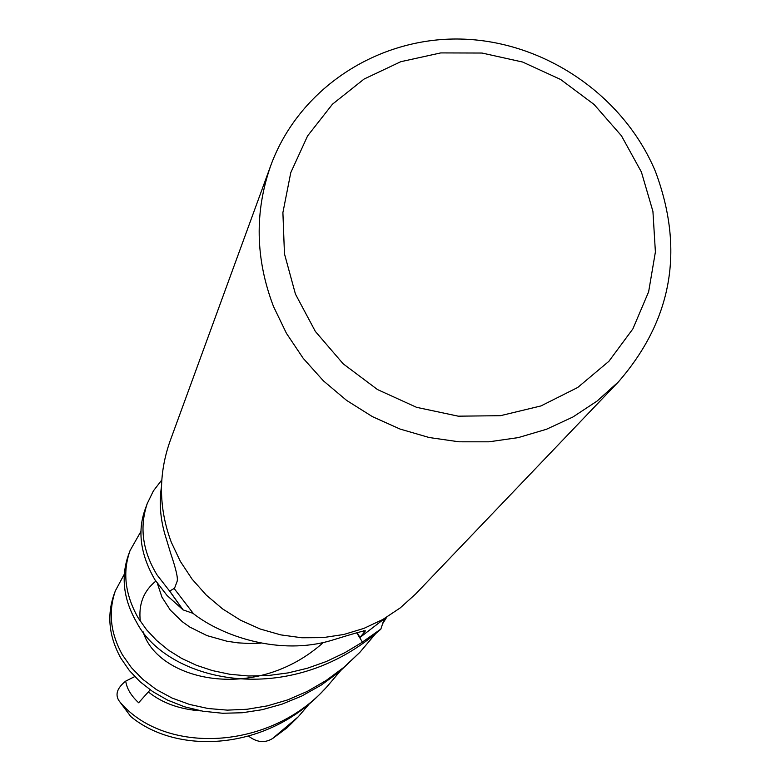 <?xml version="1.0" encoding="UTF-8"?>
<svg xmlns="http://www.w3.org/2000/svg" width="781" height="781" viewBox="0 0 781 781"><rect width="100%" height="100%" fill="white"/><g stroke="black" fill="none" stroke-linecap="round" stroke-linejoin="round"><path stroke-width="1.17" d="M130.036 550.634L128.416 555.057C120.762 577.022 123.486 599.427 136.587 622.262C167.007 681.364 288.931 710.417 380.777 629.252L362.394 642.08L356.761 632.835L362.443 642.148L344.577 652.857L326.175 661.566L307.333 668.253L288.043 672.91L268.059 675.555L248.573 675.995L229.77 674.267L212.403 670.586L196.402 665.275L181.729 658.451L168.442 650.183L156.717 640.566L146.594 629.789L138.354 618.201C125.106 594.858 122.334 572.336 130.036 550.634L141.019 531.236M147.219 503.628L145.334 508.792C137.183 530.943 140.395 554.627 154.98 579.844L167.134 595.571L183.057 609.863L169.702 591.061L174.554 588.23L169.623 591.1L157.088 574.982C142.562 551.093 139.272 527.302 147.219 503.628L153.408 490.878L161.784 479.983M161.491 486.368C159.129 502.124 160.242 517.988 164.82 533.979L170.697 553.426C176.096 569.281 178.214 578.653 177.062 581.542L174.348 588.767L193.483 613.72C222.468 636.339 279.696 655.874 331.369 640.43C354.955 633.137 366.289 629.974 365.362 630.96L359.992 637.462L385.16 618.142M618.445 381.85L415.599 594.029L400.214 607.921L382.895 619.44L363.995 628.354L343.904 634.465L323.031 637.628L301.837 637.765L280.74 634.875L260.219 629.017L240.685 620.29L222.575 608.897L206.252 595.073L192.077 579.121L180.343 561.373L171.283 542.209C158.68 508.304 158.26 474.633 170.024 441.216L270.782 165.504C298.908 88.643 377.35 37.244 460.497 39.05C543.683 40.788 623.463 94.96 655.435 171.498C684.625 249.744 672.295 319.859 618.445 381.85L597.074 401.073L572.912 417.005L546.446 429.277L518.242 437.614L488.867 441.821L458.964 441.802L429.15 437.516L400.077 429.062L372.381 416.615L346.637 400.428L323.422 380.864L303.213 358.333L286.442 333.331L273.467 306.406C255.358 258.804 254.46 211.836 270.782 165.504M641.406 172.025L652.926 211.387L655.396 251.97L648.63 291.801L632.883 328.879L608.858 361.339L577.715 387.483L540.96 405.935L500.455 415.687L458.252 416.175L416.546 407.321L377.506 389.563L343.181 363.819L315.358 331.437L295.452 294.115L284.46 253.805L282.898 212.608L290.776 172.63L307.607 135.884L332.472 104.185L364.063 79.066L400.77 61.709L440.757 52.913L482.043 53.04L522.645 62.041L560.592 79.457L594.068 104.449L621.451 135.796L641.406 172.025M357.122 632.708L359.992 637.462M380.923 628.871L384.115 619.167L380.923 628.871M380.835 629.086L362.394 642.08L356.771 632.825M183.271 609.951L193.161 613.388L183.271 609.951M183.057 609.863L169.702 591.061L174.544 588.239M380.777 629.252L362.443 642.148M375.739 633.528L359.807 652.399L343.786 667.394L326.155 680.485L307.197 691.458L287.457 699.961L267.375 705.868L247.167 709.255L227.359 710.134L208.107 708.513L189.568 704.442L172.152 698.087L156.464 689.633L142.825 679.353L131.403 667.638L122.451 654.898C110.472 633.411 108.1 612.05 115.354 590.827L124.355 574.113M115.354 590.827L113.948 594.673C106.694 615.799 109.037 637.023 120.967 658.344L129.295 670.459L139.955 681.667L152.715 691.595L167.515 700.079L184.433 706.776L203.011 711.237L222.556 713.258L242.266 712.75L262.182 709.704L282.048 704.15L301.739 696.037L321.05 685.21L339.305 671.875L359.807 652.399M386.722 617.205L382.866 623.345M182.881 609.785L169.623 591.1M309.95 703.115L298.274 716.763L272.598 738.504C264.857 743.258 256.842 742.467 248.583 736.132M287.037 727.863L298.274 716.763M340.243 671.104L326.673 687.055C270.021 750.6 164.576 755.042 119.981 702.031L118.878 700.586C114.983 694.338 117.277 687.846 125.731 681.1C126.717 688.432 131.023 695.656 138.647 702.773L150.186 689.848M118.878 700.586L130.788 716.558C178.332 755.813 268.117 750.209 323.578 690.297L326.673 687.055M125.731 681.1L134.722 676.61M363.575 630.765L364.766 631.966M287.603 727.365L273.301 738.045M130.788 716.558L119.981 702.031M155.809 581.142C143.528 591.051 138.364 604.445 140.316 621.295M143.128 631.829C157.352 679.929 254.655 704.101 323.51 642.363M148.351 691.927C162.087 703.027 179.659 709.343 201.059 710.895M157.44 583.573L161.95 597.172L170.287 610.068L182.354 621.754L189.842 627.084L206.985 635.607L226.91 641.221L237.951 642.851L249.315 643.495L260.942 643.144M272.598 738.504L287.388 727.56"/></g></svg>
